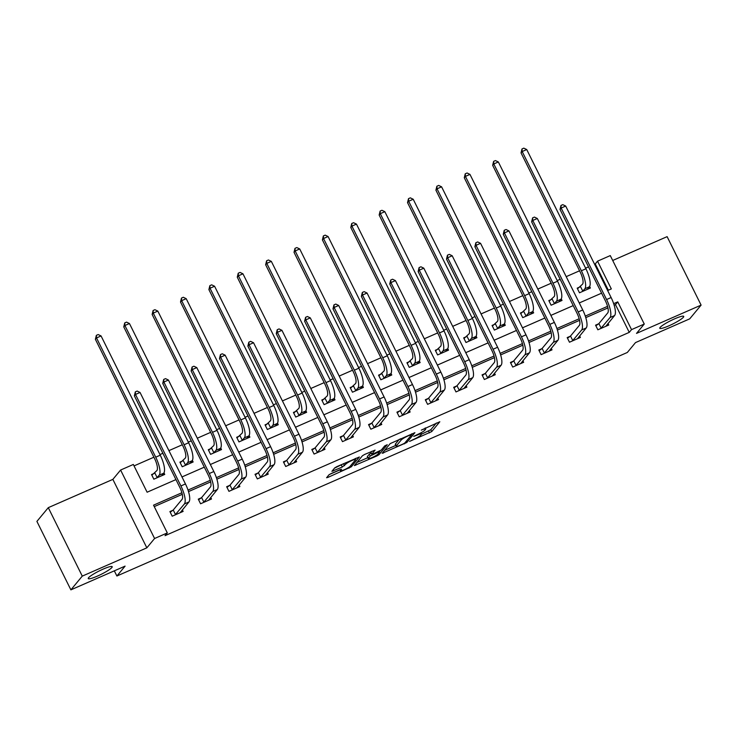 <?xml version="1.0" encoding="UTF-8"?>
<svg xmlns="http://www.w3.org/2000/svg" width="738" height="738" viewBox="0 0 738 738"><rect width="100%" height="100%" fill="white"/><g stroke="black" fill="none" stroke-linecap="round" stroke-linejoin="round"><path stroke-width="1.11" d="M409.572 441.398L431.712 431.601L439.811 421.767L421.278 430.125A6.559 0.959 153.6 0 1 425.725 428.935A6.559 0.959 153.6 0 1 425.558 429.35L424.894 430.162A6.559 0.959 153.6 0 1 417.745 434.387L413.732 436.389L417.118 435.143A6.559 0.959 153.6 0 1 421.564 433.953A6.559 0.959 153.6 0 1 421.407 434.368L420.734 435.171A6.559 0.959 153.6 0 1 413.594 439.405L409.572 441.398M111.862 567.531A13.367 1.956 153.6 0 0 112.194 566.692A13.367 1.956 153.6 0 0 101.254 569.967A13.367 1.956 153.6 0 0 88.578 577.725A13.367 1.956 153.6 0 0 88.256 578.574A13.367 1.956 153.6 0 0 99.187 575.299A13.367 1.956 153.6 0 0 111.862 567.531M683.406 317.239A13.367 1.956 153.6 0 0 683.729 316.39A13.367 1.956 153.6 0 0 672.798 319.665A13.367 1.956 153.6 0 0 660.123 327.432A13.367 1.956 153.6 0 0 659.79 328.272A13.367 1.956 153.6 0 0 670.722 324.997A13.367 1.956 153.6 0 0 683.406 317.239M331.122 473.575L328.89 474.894L326.583 477.744L327.976 477.375L351.279 466.831L359.369 456.988L336.915 466.591L334.683 467.91L331.906 471.333L342.312 467.006L345.891 464.054A5.48 0.803 153.6 0 1 351.094 460.872A5.48 0.803 153.6 0 1 355.578 459.525A5.48 0.803 153.6 0 1 355.448 459.875L350.153 466.268A5.48 0.803 153.6 0 1 344.95 469.451A5.48 0.803 153.6 0 1 340.467 470.798A5.48 0.803 153.6 0 1 340.596 470.447L341.528 469.257L340.144 469.626L331.122 473.575M70.885 589.856L36.9 521.397L48.284 507.661L82.269 576.12L70.885 589.856L125.091 566.12L116.89 576.009L627.318 352.478L635.51 342.589L689.716 318.844L701.1 305.108L636.525 333.391L644.265 324.047L631.534 329.628L629.256 332.368L165.035 535.668L167.314 532.919L154.583 538.5L120.598 470.041L133.329 464.46L147.111 492.218L175.939 479.589M82.269 576.12L146.844 547.836L154.583 538.5M382.164 453.298L406.804 442.514L414.904 432.671L390.208 443.593L382.164 453.298M376.804 455.992L354.351 465.586L362.441 455.752L364.673 454.433L375.079 450.106L371.767 454.174L373.105 453.935L381.325 449.995L384.719 445.89L387.256 444.71L379.037 454.673L376.804 455.992L376.445 455.254M701.1 305.108L667.115 236.649L612.706 260.477M114.325 570.834L116.89 576.009M629.256 332.368L615.483 304.619L614.154 305.2M607.946 307.921L585.778 317.626M579.57 320.347L557.402 330.052M551.185 332.773L529.017 342.478M522.808 345.2L500.641 354.904M494.432 357.626L472.265 367.339M466.056 370.052L443.889 379.766M437.68 382.478L415.512 392.192M409.304 394.913L387.136 404.618M380.928 407.339L358.76 417.044M352.552 419.765L330.384 429.47M324.176 432.191L302.008 441.896M295.8 444.617L273.632 454.322M267.424 457.043L245.256 466.757M239.038 469.469L216.871 479.183M210.662 481.896L188.494 491.609M182.286 494.331L154.251 506.609M598.518 323.871L595.557 325.163L597.854 329.794L608.767 325.015L608.011 323.484M570.133 336.297L567.181 337.589L569.478 342.22L580.391 337.441L579.634 335.91M541.757 348.723L538.805 350.024L541.102 354.646L552.015 349.867L551.258 348.336M513.38 361.159L510.428 362.45L512.725 367.072L523.639 362.293L522.882 360.762M485.004 373.585L482.052 374.876L484.349 379.498L495.263 374.719L494.506 373.188M456.628 386.011L453.676 387.302L455.973 391.924L466.886 387.146L466.13 385.614M428.252 398.437L425.3 399.728L427.597 404.35L438.51 399.572L437.754 398.04M399.876 410.863L396.924 412.155L399.221 416.786L410.134 411.998L409.369 410.476M371.5 423.289L368.548 424.581L370.845 429.212L381.758 424.433L380.993 422.902M343.124 435.715L340.172 437.007L342.469 441.638L353.382 436.859L352.616 435.328M314.748 448.141L311.796 449.442L314.084 454.064L325.006 449.285L324.24 447.754M286.372 460.577L283.41 461.868L285.707 466.49L296.621 461.711L295.864 460.18M257.986 473.003L255.034 474.294L257.331 478.916L268.245 474.137L267.488 472.606M229.61 485.429L226.658 486.72L228.955 491.342L239.868 486.563L239.112 485.032M201.234 497.855L198.282 499.146L200.579 503.768L211.492 498.989L210.736 497.458M172.858 510.281L169.906 511.572L172.203 516.203L183.116 511.416L182.36 509.893M608.333 290.228L595.271 263.918L594.57 264.222M588.527 266.87L585.603 268.152M579.561 270.8L566.194 276.649M560.151 279.296L557.227 280.578M551.185 283.226L537.817 289.075M531.775 291.722L528.851 293.004M522.808 295.652L509.441 301.501M503.399 304.148L500.475 305.431M494.432 308.078L481.065 313.927M475.023 316.574L472.099 317.857M466.056 320.504L452.689 326.353M446.647 329L443.722 330.283M437.68 332.93L424.313 338.788M418.271 341.426L415.337 342.709M409.295 345.356L395.937 351.214M389.895 353.862L386.961 355.144M380.919 357.782L367.561 363.64M361.519 366.288L358.585 367.57M352.543 370.218L339.185 376.066M333.142 378.714L330.209 379.996M324.166 382.644L310.809 388.492M304.766 391.14L301.833 392.422M295.79 395.07L282.423 400.918M276.381 403.566L273.457 404.848M267.414 407.496L254.047 413.345M248.005 415.992L245.081 417.274M239.038 419.922L225.671 425.771M219.629 428.418L216.704 429.7M210.662 432.348L197.295 438.206M191.253 440.844L188.328 442.127M182.286 444.774L168.919 450.632M162.877 453.28L159.952 454.562M153.91 457.2L134.048 465.899M580.142 286.87L577.19 288.161L579.487 292.792L590.4 288.005L589.625 286.436M551.766 299.296L548.814 300.587L551.111 305.218L562.024 300.44L561.249 298.872M523.39 311.722L520.438 313.013L522.735 317.644L533.648 312.866L532.873 311.298M495.014 324.148L492.061 325.449L494.359 330.07L505.272 325.292L504.497 323.724M466.637 336.574L463.685 337.875L465.982 342.497L476.896 337.718L476.121 336.15M438.261 349.009L435.309 350.301L437.606 354.923L448.519 350.144L447.735 348.576M409.885 361.435L406.933 362.727L409.23 367.349L420.143 362.57L419.359 361.002M381.509 373.862L378.557 375.153L380.854 379.775L391.767 374.996L390.983 373.428M353.133 386.288L350.181 387.579L352.469 392.21L363.391 387.422L362.607 385.854M324.757 398.714L321.796 400.005L324.093 404.636L335.006 399.858L334.231 398.28M296.372 411.14L293.42 412.431L295.717 417.062L306.63 412.284L305.855 410.715M267.995 423.566L265.043 424.857L267.341 429.488L278.254 424.71L277.479 423.142M239.619 435.992L236.667 437.293L238.964 441.914L249.878 437.136L249.103 435.568M211.243 448.427L208.291 449.719L210.588 454.34L221.501 449.562L220.727 447.994M182.867 460.853L179.915 462.145L182.212 466.767L193.125 461.988L192.35 460.42M154.491 473.279L151.539 474.571L153.836 479.193L164.749 474.414L163.974 472.846M146.844 547.836L112.859 479.377L48.284 507.661M112.859 479.377L120.598 470.041M595.271 263.918L597.549 261.169L610.28 255.588L644.265 324.047M181.899 492.744L153.541 505.17L167.314 532.919M631.534 329.628L617.752 301.87L613.665 303.659M607.549 306.344L585.289 316.095M579.173 318.77L556.913 328.521M550.797 331.196L528.528 340.947M522.421 343.622L500.152 353.373M494.045 356.048L471.776 365.799M465.669 368.474L443.4 378.225M437.283 380.9L415.024 390.651M408.907 393.326L386.647 403.077M380.531 405.762L358.271 415.512M352.155 418.188L329.895 427.939M323.779 430.614L301.519 440.365M295.403 443.04L273.143 452.791M267.027 455.466L244.767 465.217M238.651 467.892L216.382 477.643M210.275 480.318L188.006 490.069M607.632 290.532L611.322 288.918L597.549 261.169M181.982 476.942L204.315 467.163M210.358 464.516L232.691 454.737M238.734 452.09L261.067 442.311M267.11 439.663L289.444 429.885M295.486 427.237L317.829 417.45M323.871 414.811L346.205 405.024M352.247 402.376L374.581 392.598M380.624 389.95L402.957 380.171M409 377.524L431.333 367.745M437.376 365.098L459.709 355.319M465.752 352.672L488.086 342.893M494.128 340.246L516.462 330.467M522.504 327.82L544.838 318.032M550.88 315.394L573.214 305.606M579.256 302.958L601.59 293.18M615.483 304.619L617.752 301.87M421.546 434.147L430.798 429.756L436.361 423.04M384.646 450.309L395.789 445.429M403.234 443.935L404.793 443.012L411.859 434.488L408.335 435.789A6.559 0.959 153.6 0 0 401.186 440.023L396.361 445.844A6.559 0.959 153.6 0 0 396.205 446.259A6.559 0.959 153.6 0 0 400.642 445.069L403.234 443.935M396.205 446.259L395.282 444.414A6.559 0.959 153.6 0 1 395.448 443.999L399.396 439.23M367.792 457.689L356.878 462.468M371.629 451.388L370.937 452.495M368.382 458.261A5.48 0.803 153.6 0 0 368.253 458.612A5.48 0.803 153.6 0 0 372.736 457.265A5.48 0.803 153.6 0 0 377.939 454.082L379.858 451.702L378.465 452.071L370.255 456.01L368.382 458.261L367.469 456.416A5.48 0.803 153.6 0 0 367.33 456.757L368.253 458.612M371.103 453.058L369.332 454.156L370.255 456.01M367.469 456.416L369.332 454.156M334.434 468.206L343.871 463.547M355.319 458.99L355.919 458.261M329.36 474.516L339.997 469.857M577.513 288.798L582.55 284.148A10.443 3.229 -113.7 0 0 580.234 272.147L521.037 152.904L522.006 148.938L523.823 148.144L526.729 149.537L585.917 268.78A15.664 4.843 66.3 0 1 589.394 286.778L587.448 289.305M526.729 149.537L522.181 151.53L581.369 270.772A15.664 4.843 66.3 0 1 584.847 288.77L582.439 291.492M522.006 148.938L522.181 151.53L521.037 152.904M580.52 286.593L582.817 291.224M605.815 326.307L614.588 315.541L610.04 317.534L600.806 328.502M595.88 325.799L598.887 323.604L607.743 312.912A10.443 3.229 -113.7 0 0 605.428 300.91L560.013 209.417L560.981 205.45L562.799 204.657L565.695 206.05L611.119 297.543A15.664 4.843 66.3 0 1 614.588 315.541M565.695 206.05L561.148 208.042L606.571 299.536A15.664 4.843 66.3 0 1 610.04 317.534M560.981 205.45L561.148 208.042L560.013 209.417M598.887 323.604L601.184 328.226M549.127 301.224L554.173 296.575A10.443 3.229 -113.7 0 0 551.858 284.573L492.661 165.33L493.63 161.364L495.447 160.57L498.344 161.963L557.541 281.215A15.664 4.843 66.3 0 1 561.018 299.213L559.072 301.731M498.344 161.963L493.796 163.956L552.993 283.198A15.664 4.843 66.3 0 1 556.47 301.196L554.063 303.918M493.63 161.364L493.796 163.956L492.661 165.33M552.144 299.019L554.441 303.65M520.751 313.65L525.797 309.001A10.443 3.229 -113.7 0 0 523.482 296.999L464.285 177.757L465.254 173.799L467.071 172.996L469.968 174.399L529.164 293.641A15.664 4.843 66.3 0 1 532.633 311.639L530.696 314.157M469.968 174.399L465.42 176.382L524.617 295.634A15.664 4.843 66.3 0 1 528.085 313.632L525.687 316.353M465.254 173.799L465.42 176.382L464.285 177.757M523.768 311.454L526.065 316.076M577.439 338.733L586.212 327.967L581.664 329.96L572.43 340.928M567.504 338.235L570.511 336.03L579.367 325.338A10.443 3.229 -113.7 0 0 577.051 313.336L531.637 221.843L532.605 217.885L534.423 217.083L537.319 218.485L582.743 309.969A15.664 4.843 66.3 0 1 586.212 327.967M537.319 218.485L532.771 220.468L578.195 311.962A15.664 4.843 66.3 0 1 581.664 329.96M532.605 217.885L532.771 220.468L531.637 221.843M570.511 336.03L572.808 340.652M549.063 351.159L557.836 340.393L553.288 342.386L544.054 353.354M539.127 350.661L542.135 348.456L550.991 337.764A10.443 3.229 -113.7 0 0 548.675 325.762L503.261 234.269L504.229 230.311L506.047 229.509L508.943 230.911L554.358 322.395A15.664 4.843 66.3 0 1 557.836 340.393M508.943 230.911L504.395 232.904L549.81 324.388A15.664 4.843 66.3 0 1 553.288 342.386M504.229 230.311L504.395 232.904L503.261 234.269M542.135 348.456L544.432 353.078M492.375 326.085L497.421 321.427A10.443 3.229 -113.7 0 0 495.097 309.434L435.909 190.183L436.878 186.225L438.695 185.422L441.592 186.825L500.788 306.067A15.664 4.843 66.3 0 1 504.257 324.065L502.32 326.583M441.592 186.825L437.044 188.817L496.24 308.06A15.664 4.843 66.3 0 1 499.709 326.058L497.311 328.779M436.878 186.225L437.044 188.817L435.909 190.183M495.392 323.881L497.68 328.502M463.999 338.511L469.036 333.853A10.443 3.229 -113.7 0 0 466.72 321.86L407.533 202.618L408.501 198.651L410.319 197.849L413.215 199.251L472.412 318.493A15.664 4.843 66.3 0 1 475.881 336.491L473.944 339.01M413.215 199.251L408.668 201.243L467.864 320.486A15.664 4.843 66.3 0 1 471.333 338.484L468.934 341.205M408.501 198.651L408.668 201.243L407.533 202.618M467.006 336.307L469.303 340.928M435.623 350.937L440.66 346.279A10.443 3.229 -113.7 0 0 438.344 334.286L379.157 215.044L380.125 211.077L381.943 210.284L384.839 211.677L444.036 330.919A15.664 4.843 66.3 0 1 447.505 348.917L445.567 351.436M384.839 211.677L380.291 213.669L439.488 332.912A15.664 4.843 66.3 0 1 442.957 350.91L440.558 353.631M380.125 211.077L380.291 213.669L379.157 215.044M438.63 348.733L440.927 353.354M520.687 363.585L529.46 352.819L524.912 354.812L515.678 365.78M510.742 363.087L513.759 360.882L522.615 350.19A10.443 3.229 -113.7 0 0 520.299 338.189L474.885 246.704L475.853 242.737L477.67 241.935L480.567 243.337L525.982 334.831A15.664 4.843 66.3 0 1 529.46 352.819M480.567 243.337L476.019 245.33L521.434 336.814A15.664 4.843 66.3 0 1 524.912 354.812M475.853 242.737L476.019 245.33L474.885 246.704M513.759 360.882L516.056 365.504M492.311 376.011L501.084 365.255L496.536 367.238L487.301 378.207M482.366 375.513L485.383 373.308L494.239 362.616A10.443 3.229 -113.7 0 0 491.923 350.615L446.508 259.13L447.477 255.164L449.294 254.37L452.191 255.763L497.606 347.257A15.664 4.843 66.3 0 1 501.084 365.255M452.191 255.763L447.643 257.756L493.058 349.249A15.664 4.843 66.3 0 1 496.536 367.238M447.477 255.164L447.643 257.756L446.508 259.13M485.383 373.308L487.68 377.93M463.934 388.437L472.707 377.681L468.16 379.673L458.925 390.633M453.99 387.939L457.006 385.734L465.863 375.042A10.443 3.229 -113.7 0 0 463.547 363.05L418.132 271.556L419.092 267.59L420.918 266.796L423.815 268.189L469.23 359.683A15.664 4.843 66.3 0 1 472.707 377.681M423.815 268.189L419.267 270.182L464.682 361.675A15.664 4.843 66.3 0 1 468.16 379.673M419.092 267.59L419.267 270.182L418.132 271.556M457.006 385.734L459.294 390.365M407.247 363.364L412.284 358.714A10.443 3.229 -113.7 0 0 409.968 346.712L350.781 227.47L351.74 223.503L353.567 222.71L356.463 224.103L415.66 343.345A15.664 4.843 66.3 0 1 419.129 361.343L417.191 363.862M356.463 224.103L351.915 226.096L411.112 345.338A15.664 4.843 66.3 0 1 414.581 363.336L412.182 366.057M351.74 223.503L351.915 226.096L350.781 227.47M410.254 361.159L412.551 365.78M435.558 400.872L444.331 390.107L439.783 392.099L430.549 403.059M425.614 400.365L428.621 398.16L437.486 387.468A10.443 3.229 -113.7 0 0 435.171 375.476L389.756 283.982L390.716 280.016L392.542 279.222L395.439 280.615L440.854 372.109A15.664 4.843 66.3 0 1 444.331 390.107M395.439 280.615L390.891 282.608L436.306 374.101A15.664 4.843 66.3 0 1 439.783 392.099M390.716 280.016L390.891 282.608L389.756 283.982M428.621 398.16L430.918 402.791M378.871 375.79L383.908 371.14A10.443 3.229 -113.7 0 0 381.592 359.138L322.405 239.896L323.364 235.929L325.19 235.136L328.087 236.529L387.275 355.771A15.664 4.843 66.3 0 1 390.753 373.769L388.815 376.288M328.087 236.529L323.539 238.522L382.736 357.764A15.664 4.843 66.3 0 1 386.205 375.762L383.806 378.483M323.364 235.929L323.539 238.522L322.405 239.896M381.878 373.585L384.175 378.216M407.182 413.298L415.955 402.533L411.407 404.525L402.173 415.485M397.238 412.791L400.245 410.586L409.11 399.895A10.443 3.229 -113.7 0 0 406.795 387.902L361.371 296.408L362.34 292.442L364.157 291.648L367.063 293.041L412.477 384.535A15.664 4.843 66.3 0 1 415.955 402.533M367.063 293.041L362.515 295.034L407.929 386.527A15.664 4.843 66.3 0 1 411.407 404.525M362.34 292.442L362.515 295.034L361.371 296.408M400.245 410.586L402.542 415.217M350.495 388.216L355.531 383.566A10.443 3.229 -113.7 0 0 353.216 371.565L294.019 252.322L294.988 248.355L296.805 247.562L299.711 248.955L358.899 368.197A15.664 4.843 66.3 0 1 362.376 386.195L360.439 388.723M299.711 248.955L295.163 250.948L354.351 370.19A15.664 4.843 66.3 0 1 357.829 388.188L355.43 390.909M294.988 248.355L295.163 250.948L294.019 252.322M353.502 386.011L355.799 390.642M378.806 425.725L387.57 414.959L383.022 416.952L373.797 427.92M368.862 425.217L371.869 423.022L380.734 412.33A10.443 3.229 -113.7 0 0 378.419 400.328L332.995 308.835L333.963 304.868L335.781 304.074L338.687 305.467L384.101 396.961A15.664 4.843 66.3 0 1 387.57 414.959M338.687 305.467L334.139 307.46L379.553 398.954A15.664 4.843 66.3 0 1 383.022 416.952M333.963 304.868L334.139 307.46L332.995 308.835M371.869 423.022L374.166 427.643M322.119 400.642L327.155 395.992A10.443 3.229 -113.7 0 0 324.84 383.991L265.643 264.748L266.612 260.782L268.429 259.988L271.335 261.381L330.523 380.633A15.664 4.843 66.3 0 1 334 398.631L332.054 401.149M271.335 261.381L266.787 263.374L325.975 382.616A15.664 4.843 66.3 0 1 329.452 400.614L327.045 403.335M266.612 260.782L266.787 263.374L265.643 264.748M325.126 398.437L327.423 403.068M350.43 438.151L359.194 427.385L354.646 429.378L345.421 440.346M340.486 437.652L343.493 435.448L352.349 424.756A10.443 3.229 -113.7 0 0 350.033 412.754L304.619 321.261L305.587 317.303L307.405 316.501L310.311 317.903L355.725 409.387A15.664 4.843 66.3 0 1 359.194 427.385M310.311 317.903L305.763 319.886L351.177 411.38A15.664 4.843 66.3 0 1 354.646 429.378M305.587 317.303L305.763 319.886L304.619 321.261M343.493 435.448L345.79 440.069M293.742 413.068L298.779 408.418A10.443 3.229 -113.7 0 0 296.464 396.417L237.267 277.174L238.236 273.217L240.053 272.414L242.959 273.816L302.146 393.059A15.664 4.843 66.3 0 1 305.624 411.057L303.678 413.575M242.959 273.816L238.411 275.8L297.599 395.051A15.664 4.843 66.3 0 1 301.076 413.049L298.669 415.771M238.236 273.217L238.411 275.8L237.267 277.174M296.75 410.872L299.047 415.494M322.054 450.577L330.818 439.811L326.27 441.804L317.045 452.772M312.109 450.079L315.117 447.874L323.973 437.182A10.443 3.229 -113.7 0 0 321.657 425.18L276.243 333.687L277.211 329.729L279.029 328.927L281.934 330.329L327.349 421.813A15.664 4.843 66.3 0 1 330.818 439.811M281.934 330.329L277.387 332.321L322.801 423.806A15.664 4.843 66.3 0 1 326.27 441.804M277.211 329.729L277.387 332.321L276.243 333.687M315.117 447.874L317.414 452.495M265.366 425.503L270.403 420.844A10.443 3.229 -113.7 0 0 268.088 408.852L208.891 289.6L209.86 285.643L211.677 284.84L214.583 286.243L273.77 405.485A15.664 4.843 66.3 0 1 277.248 423.483L275.302 426.001M214.583 286.243L210.035 288.235L269.222 407.477A15.664 4.843 66.3 0 1 272.7 425.475L270.293 428.197M209.86 285.643L210.035 288.235L208.891 289.6M268.374 423.298L270.671 427.92M293.669 463.003L302.442 452.237L297.894 454.23L288.659 465.198M283.733 462.505L286.741 460.3L295.597 449.608A10.443 3.229 -113.7 0 0 293.281 437.606L247.867 346.122L248.835 342.155L250.652 341.353L253.549 342.755L298.973 434.239A15.664 4.843 66.3 0 1 302.442 452.237M253.549 342.755L249.001 344.747L294.425 436.232A15.664 4.843 66.3 0 1 297.894 454.23M248.835 342.155L249.001 344.747L247.867 346.122M286.741 460.3L289.038 464.922M236.981 437.929L242.027 433.271A10.443 3.229 -113.7 0 0 239.712 421.278L180.515 302.036L181.483 298.069L183.301 297.266L186.197 298.669L245.394 417.911A15.664 4.843 66.3 0 1 248.872 435.909L246.926 438.427M186.197 298.669L181.649 300.661L240.846 419.904A15.664 4.843 66.3 0 1 244.324 437.902L241.916 440.623M181.483 298.069L181.649 300.661L180.515 302.036M239.998 435.724L242.295 440.346M265.293 475.429L274.066 464.672L269.518 466.656L260.283 477.624M255.357 474.931L258.365 472.726L267.221 462.034A10.443 3.229 -113.7 0 0 264.905 450.032L219.49 358.548L220.459 354.581L222.276 353.788L225.173 355.181L270.597 446.674A15.664 4.843 66.3 0 1 274.066 464.672M225.173 355.181L220.625 357.174L266.049 448.658A15.664 4.843 66.3 0 1 269.518 466.656M220.459 354.581L220.625 357.174L219.49 358.548M258.365 472.726L260.662 477.348M208.605 450.355L213.651 445.697A10.443 3.229 -113.7 0 0 211.336 433.704L152.139 314.462L153.107 310.495L154.925 309.702L157.821 311.095L217.018 430.337A15.664 4.843 66.3 0 1 220.487 448.335L218.549 450.853M157.821 311.095L153.273 313.087L212.47 432.33A15.664 4.843 66.3 0 1 215.948 450.328L213.54 453.049M153.107 310.495L153.273 313.087L152.139 314.462M211.621 448.151L213.919 452.772M236.916 487.855L245.689 477.099L241.141 479.091L231.907 490.05M226.981 487.357L229.988 485.152L238.844 474.46A10.443 3.229 -113.7 0 0 236.529 462.468L191.114 370.974L192.083 367.007L193.9 366.214L196.797 367.607L242.212 459.101A15.664 4.843 66.3 0 1 245.689 477.099M196.797 367.607L192.249 369.6L237.664 461.093A15.664 4.843 66.3 0 1 241.141 479.091M192.083 367.007L192.249 369.6L191.114 370.974M229.988 485.152L232.286 489.783M180.229 462.781L185.275 458.132A10.443 3.229 -113.7 0 0 182.959 446.13L123.763 326.888L124.731 322.921L126.549 322.128L129.445 323.521L188.642 442.763A15.664 4.843 66.3 0 1 192.111 460.761L190.173 463.279M129.445 323.521L124.897 325.513L184.094 444.756A15.664 4.843 66.3 0 1 187.563 462.754L185.164 465.475M124.731 322.921L124.897 325.513L123.763 326.888M183.245 460.577L185.533 465.198M208.54 500.29L217.313 489.525L212.765 491.517L203.531 502.477M198.596 499.783L201.612 497.578L210.468 486.886A10.443 3.229 -113.7 0 0 208.153 474.894L162.738 383.4L163.707 379.433L165.524 378.64L168.421 380.033L213.835 471.527A15.664 4.843 66.3 0 1 217.313 489.525M168.421 380.033L163.873 382.026L209.288 473.519A15.664 4.843 66.3 0 1 212.765 491.517M163.707 379.433L163.873 382.026L162.738 383.4M201.612 497.578L203.909 502.209M151.853 475.207L156.89 470.558A10.443 3.229 -113.7 0 0 154.574 458.556L95.386 339.314L96.355 335.347L98.172 334.554L101.069 335.947L160.266 455.189A15.664 4.843 66.3 0 1 163.735 473.187L161.797 475.706M101.069 335.947L96.521 337.939L155.718 457.182A15.664 4.843 66.3 0 1 159.187 475.18L156.788 477.901M96.355 335.347L96.521 337.939L95.386 339.314M154.86 473.003L157.157 477.634M180.164 512.716L188.937 501.951L184.389 503.943L175.155 514.903M170.22 512.209L173.236 510.004L182.092 499.312A10.443 3.229 -113.7 0 0 179.777 487.32L134.362 395.826L135.331 391.86L137.148 391.066L140.045 392.459L185.459 483.953A15.664 4.843 66.3 0 1 188.937 501.951M140.045 392.459L135.497 394.452L180.911 485.945A15.664 4.843 66.3 0 1 184.389 503.943M135.331 391.86L135.497 394.452L134.362 395.826M173.236 510.004L175.533 514.635M430.798 429.756L431.712 431.601M428.566 431.075L429.479 432.92M406.204 441.306L406.804 442.514M404.341 443.363L404.572 443.833M383.077 452.2L383.502 453.058M400.54 438.723L401.186 440.023M395.448 443.999L396.361 445.844M355.31 464.359L355.744 465.217M370.854 452.329L371.767 454.174M378.446 453.464L379.037 454.673M340.181 469.608L340.596 470.447M345.319 462.911L345.891 464.054M343.622 463.842L344.545 465.687M341.39 465.161L342.312 467.006M332.866 470.097L333.29 470.955M350.679 465.623L351.279 466.831M348.677 467.422L349.046 468.15M327.552 476.517L327.976 477.375M589.394 286.778L584.847 288.77M585.917 268.78L581.369 270.772M611.119 297.543L606.571 299.536M561.018 299.213L556.47 301.196M557.541 281.215L552.993 283.198M532.633 311.639L528.085 313.632M529.164 293.641L524.617 295.634M582.743 309.969L578.195 311.962M554.358 322.395L549.81 324.388M504.257 324.065L499.709 326.058M500.788 306.067L496.24 308.06M475.881 336.491L471.333 338.484M472.412 318.493L467.864 320.486M447.505 348.917L442.957 350.91M444.036 330.919L439.488 332.912M525.982 334.831L521.434 336.814M497.606 347.257L493.058 349.249M469.23 359.683L464.682 361.675M419.129 361.343L414.581 363.336M415.66 343.345L411.112 345.338M440.854 372.109L436.306 374.101M390.753 373.769L386.205 375.762M387.275 355.771L382.736 357.764M412.477 384.535L407.929 386.527M362.376 386.195L357.829 388.188M358.899 368.197L354.351 370.19M384.101 396.961L379.553 398.954M334 398.631L329.452 400.614M330.523 380.633L325.975 382.616M355.725 409.387L351.177 411.38M305.624 411.057L301.076 413.049M302.146 393.059L297.599 395.051M327.349 421.813L322.801 423.806M277.248 423.483L272.7 425.475M273.77 405.485L269.222 407.477M298.973 434.239L294.425 436.232M248.872 435.909L244.324 437.902M245.394 417.911L240.846 419.904M270.597 446.674L266.049 448.658M220.487 448.335L215.948 450.328M217.018 430.337L212.47 432.33M242.212 459.101L237.664 461.093M192.111 460.761L187.563 462.754M188.642 442.763L184.094 444.756M213.835 471.527L209.288 473.519M163.735 473.187L159.187 475.18M160.266 455.189L155.718 457.182M185.459 483.953L180.911 485.945M420.992 432.8L421.564 433.953M425.217 427.92L425.725 428.935M411.629 433.87L411.896 434.396M370.799 452.459L371.721 454.304M379.553 451.103L379.858 451.702M339.932 469.719L340.467 470.798M355.126 458.612L355.578 459.525"/></g></svg>
